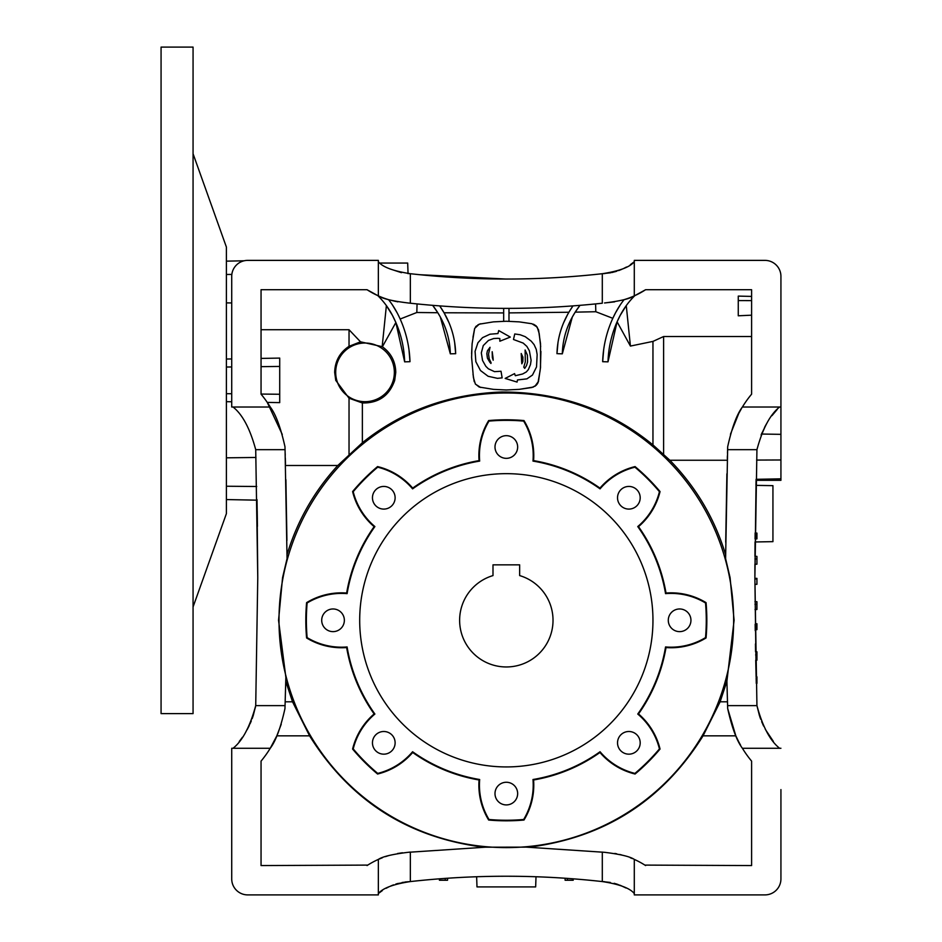 <?xml version="1.0" encoding="UTF-8"?>
<svg xmlns="http://www.w3.org/2000/svg" width="942" height="942" viewBox="0 0 942 942"><rect width="100%" height="100%" fill="white"/><g stroke="black" fill="none" stroke-linecap="round" stroke-linejoin="round"><path stroke-width="1.41" d="M380.05 263.053L407.686 263.053L408.051 273.592M378.354 261.711C382.582 267.069 393.238 271.06 410.347 273.71L417.306 274.463L410.347 273.71C474.332 280.822 538.318 280.822 602.303 273.71L595.368 274.463C535.951 280.575 476.605 280.575 417.306 274.463M253.057 260.381L247.722 260.381A15.99 15.99 0 0 0 231.72 276.383L231.72 407.015L270.26 407.015A109.307 109.307 0 0 0 261.052 394.168L261.052 289.712L367.039 289.712A82.649 82.649 0 0 0 378.354 295.87L378.354 260.381L247.722 260.381M401.457 272.674L389.87 268.894M621.873 269.294L618.564 270.613M612.571 272.368L602.303 273.71C619.341 271.084 630.01 267.092 634.296 261.711M761.101 435.004L761.489 434.038L780.93 434.344L780.93 276.383A15.99 15.99 0 0 0 764.928 260.381L634.296 260.381L634.296 295.87A82.649 82.649 0 0 0 645.611 289.712L751.598 289.712L751.598 394.168L749.608 396.629M231.72 302.947L226.386 302.888M231.838 274.428L226.386 274.475M231.72 358.937L226.386 359.032M231.72 366.968L226.386 367.027M226.386 401.681L231.72 401.775M231.72 393.744L226.386 393.685M226.386 457.824L255.965 457.459M256.73 486.496L226.386 486.237M257.001 499.59L257.767 577.646L255.718 705.617L257.767 577.646L255.718 449.675C250.054 428.692 242.506 414.48 233.051 407.015M255.718 449.675L285.061 449.675L284.967 446.708C280.681 427.515 275.782 414.28 270.26 407.015M367.769 865.097L261.052 865.568L261.052 761.112A109.307 109.307 0 0 0 270.26 748.266C275.782 741.001 280.681 727.766 284.967 708.572L285.862 677.333L278.549 620.295L282.565 577.646L287.051 558.618L285.061 449.675M733.641 620.295A227.316 227.316 0 0 0 506.325 392.991A227.316 227.316 0 0 0 279.009 620.295A227.316 227.316 0 0 0 506.325 847.612A227.316 227.316 0 0 0 733.641 620.295M285.532 465.501L337.801 465.501L362.364 442.728C402.175 410.959 448.58 394.05 501.58 392.013C559.418 391.978 609.874 409.617 652.959 444.918L669.856 460.249C696.079 487.155 714.672 518.63 725.623 554.685L725.599 558.618L730.085 577.646L734.101 620.295L726.894 681.278L720.124 701.802L727.471 701.802L727.683 708.572L735.832 735.843L738.716 741.79M337.801 465.501C314.11 491.371 297.189 521.091 287.027 554.685L287.051 558.618M362.364 442.728L362.364 402.964L349.035 398.219L335.752 380.356L334.669 372.361C335.011 361.104 339.803 352.426 349.035 346.326L349.035 329.724L261.052 329.724M395.864 322.517L392.437 315.358A106.646 106.646 0 0 1 404.648 361.846L395.864 322.517L382.381 346.774C391.048 353.05 395.51 361.575 395.77 372.361L394.698 380.356C389.364 395.722 378.578 403.258 362.364 402.964M471.966 346.868L471.601 357.442L473.437 377.636L475.345 383.959L479.207 387.044L493.431 389.364L506.325 389.988L519.219 389.364L531.936 387.492L536.116 385.372L537.988 382.817L540.166 370.288M540.673 346.632L539.201 333.562L537.175 327.062L531.936 323.742L519.219 321.87L506.325 321.246L493.431 321.87L479.207 324.178L474.662 328.405L472.966 337.295M409.005 349.894L409.982 361.693L404.648 361.846M437.806 312.732L432.661 305.338A93.317 93.317 0 0 1 440.338 317.03L437.806 312.732L416.823 312.497L400.162 319.032M454.656 342.511L455.669 353.697L450.335 353.827A79.976 79.976 0 0 0 440.338 317.03L450.335 353.827L452.089 353.78M503.664 312.921L444.059 312.779L449.04 322.765M335.693 372.361A29.332 29.332 0 0 0 365.025 401.681A29.332 29.332 0 0 0 394.357 372.361A29.332 29.332 0 0 0 365.025 343.029A29.332 29.332 0 0 0 335.693 372.361M751.598 394.168A109.307 109.307 0 0 0 742.39 407.015C736.868 414.28 731.969 427.515 727.683 446.708L725.599 558.618M727.589 449.675L756.932 449.675L754.883 577.646L756.932 705.617C762.596 726.588 770.144 740.812 779.599 748.266M663.615 454.291L663.615 336.529L751.598 336.529M669.856 460.249L727.271 460.249M727.683 446.708L727.483 453.243M727.401 455.846L727.318 458.636M741.519 408.451L738.846 413.255M738.752 413.42L730.439 434.286M761.489 434.038L761.925 432.979M764.504 427.48L767.165 422.711M771.969 415.657L777.221 409.44M261.052 394.062L279.715 394.262L279.715 402.623L267.269 402.411L282.259 434.45M285.485 464.041L285.32 458.118M285.238 455.245L285.167 453.243M349.035 454.421L349.035 398.219M285.756 681.278L292.526 701.802L309.588 735.843C350.012 800.523 408.051 837.638 483.729 847.199L526.26 847.129L604.529 852.31L526.26 847.129M528.921 847.199C604.599 837.638 662.638 800.523 703.062 735.843L720.124 701.802M519.219 389.364L533.443 387.044M475.486 384.183L480.714 387.492M473.002 374.209L474.238 381.675M474.662 328.405L472.13 343.642L471.601 353.792M475.486 327.039L476.534 325.861M480.714 323.742L477.794 324.908M540.402 368.452L540.92 351.413M538.636 330.418L538.459 329.7M538.435 381.604L540.52 367.58L540.52 343.642L538.541 329.9L536.116 325.861L533.443 324.189M568.897 312.249L572.971 305.891A98.639 98.639 0 0 0 567.649 314.451L568.897 312.249L508.986 312.897M557.994 342.535L556.981 353.697A85.31 85.31 0 0 1 567.649 314.451L563.599 322.788M558.041 353.721L562.315 353.827L572.312 317.03A79.976 79.976 0 0 0 562.315 353.827M575.221 312.143L572.312 317.03A93.317 93.317 0 0 1 579.989 305.338L575.221 312.143L595.815 311.731L595.591 303.913L602.303 303.218C538.318 310.095 474.332 310.095 410.347 303.218L408.122 302.971C392.437 301.051 382.511 298.685 378.354 295.87A82.649 82.649 0 0 0 388.551 299.65A85.31 85.31 0 0 1 397.159 312.874L392.555 305.149M614.62 301.864L604.529 302.971C620.295 301.028 630.222 298.661 634.296 295.87A82.649 82.649 0 0 1 624.099 299.65A85.31 85.31 0 0 0 615.491 312.874L612.818 318.314L595.815 311.731M603.681 349.682L602.668 361.693A111.968 111.968 0 0 1 615.491 312.874L620.095 305.149M652.959 444.918L652.959 341.404L630.422 346.067L617.092 321.799L608.002 361.846L602.668 361.693M537.164 384.183L534.856 386.338L538.541 381.333M528.344 369.617L526.331 371.937L522.622 373.986L515.333 375.717L514.567 373.621L505.171 378.425L517.076 382.075L517.464 379.956L526.908 378.861L532.477 375.057L536.528 366.921L537.152 354.604L536.269 349.435L534.114 344.654L531.217 341.145L525.236 336.683L520.149 334.751L514.756 333.963L513.484 339.497L523.199 343.088L526.884 346.432L529.369 350.742L531.111 360.327L530.464 364.625L528.344 369.617M498.718 330.571L497.941 333.562L489.97 334.21L482.551 337.648L477.947 342.735L475.074 351.331L475.851 361.716L480.491 370.536L488.121 376.282L497.482 378.343L502.145 377.872L501.014 371.254L494.515 371.654L488.345 368.793L485.813 366.285L482.551 360.48L481.315 352.909L483.27 345.573L488.427 340.451L493.643 338.543L497.835 338.308L499.837 338.531L499.837 341.228L510.293 337.071L498.718 330.571M489.816 362.234L490.947 363.471L491.065 362.67L489.216 358.937L488.521 354.11L490.028 347.292L487.426 350.801L486.826 353.65L487.414 358.113L489.816 362.234M526.46 365.72L527.567 362.046L527.402 355.158L525.106 350L525.318 361.916L523.764 367.133L524.729 368.369L526.46 365.72M493.043 357.819L492.195 351.719L492.336 357.489L493.184 360.197L493.043 357.819M521.656 361.822L521.844 363.812L522.857 361.598L522.916 357.148L521.209 353.509L521.656 361.822M374.892 526.566L374.139 526.66A67.212 67.212 0 0 1 352.602 491.559A200.516 200.516 0 0 1 377.577 466.584A67.212 67.212 0 0 1 412.69 488.109L412.596 488.863A66.647 66.647 0 0 0 377.718 467.185A199.951 199.951 0 0 0 353.215 491.7A66.647 66.647 0 0 0 374.892 526.566A161.435 161.435 0 0 0 347.103 593.637A66.647 66.647 0 0 0 307.127 602.974A199.951 199.951 0 0 0 307.127 637.628A66.647 66.647 0 0 0 347.103 646.954A161.435 161.435 0 0 0 374.892 714.036A66.647 66.647 0 0 0 353.215 748.902A199.951 199.951 0 0 0 377.718 773.406A66.647 66.647 0 0 0 412.596 751.74A161.435 161.435 0 0 0 479.666 779.517A66.647 66.647 0 0 0 488.992 819.493A199.951 199.951 0 0 0 523.658 819.493A66.647 66.647 0 0 0 532.984 779.517L533.584 779.976A161.989 161.989 0 0 0 599.96 752.481L600.054 751.74A66.647 66.647 0 0 0 634.932 773.406A199.951 199.951 0 0 0 659.435 748.902A66.647 66.647 0 0 0 637.758 714.036A161.435 161.435 0 0 0 665.547 646.954A66.647 66.647 0 0 0 705.523 637.628A199.951 199.951 0 0 0 705.523 602.974A66.647 66.647 0 0 0 665.547 593.637A161.435 161.435 0 0 0 637.758 526.566A66.647 66.647 0 0 0 659.435 491.7A199.951 199.951 0 0 0 634.932 467.185A66.647 66.647 0 0 0 600.054 488.863A161.435 161.435 0 0 0 532.984 461.085A66.647 66.647 0 0 0 523.658 421.098A199.951 199.951 0 0 0 488.992 421.098A66.647 66.647 0 0 0 479.666 461.085A161.435 161.435 0 0 0 412.596 488.863M479.666 461.085L479.066 460.614A161.989 161.989 0 0 0 412.69 488.109M479.066 460.614A67.212 67.212 0 0 1 488.663 420.568A200.516 200.516 0 0 1 523.987 420.568A67.212 67.212 0 0 1 533.584 460.614L532.984 461.085M600.054 488.863L599.96 488.109A161.989 161.989 0 0 0 533.584 460.614M599.96 488.109A67.212 67.212 0 0 1 635.073 466.584A200.516 200.516 0 0 1 660.048 491.559A67.212 67.212 0 0 1 638.511 526.66L637.758 526.566M665.547 593.637L666.006 593.036A161.989 161.989 0 0 0 638.511 526.66M666.006 593.036A67.212 67.212 0 0 1 706.053 602.633A200.516 200.516 0 0 1 706.053 637.958A67.212 67.212 0 0 1 666.006 647.554L665.547 646.954M637.758 714.036L638.511 713.942A161.989 161.989 0 0 0 666.006 647.554M638.511 713.942A67.212 67.212 0 0 1 660.048 749.043A200.516 200.516 0 0 1 635.073 774.018A67.212 67.212 0 0 1 599.96 752.481M533.584 779.976A67.212 67.212 0 0 1 523.987 820.035A200.516 200.516 0 0 1 488.663 820.035A67.212 67.212 0 0 1 479.066 779.976L479.666 779.517M412.596 751.74L412.69 752.481A161.989 161.989 0 0 0 479.066 779.976M412.69 752.481A67.212 67.212 0 0 1 377.577 774.018A200.516 200.516 0 0 1 352.602 749.043A67.212 67.212 0 0 1 374.139 713.942L374.892 714.036M347.103 646.954L346.644 647.554A161.989 161.989 0 0 0 374.139 713.942M346.644 647.554A67.212 67.212 0 0 1 306.597 637.958A200.516 200.516 0 0 1 306.597 602.633A67.212 67.212 0 0 1 346.644 593.036L347.103 593.637M374.139 526.66A161.989 161.989 0 0 0 346.644 593.036M532.984 779.517A161.435 161.435 0 0 0 600.054 751.74M640.195 497.765A11.328 11.328 0 0 0 628.856 486.437A11.328 11.328 0 0 0 617.528 497.765A11.328 11.328 0 0 0 628.856 509.092A11.328 11.328 0 0 0 640.195 497.765M395.122 497.765A11.328 11.328 0 0 0 383.794 486.437A11.328 11.328 0 0 0 372.455 497.765A11.328 11.328 0 0 0 383.794 509.092A11.328 11.328 0 0 0 395.122 497.765M344.36 620.295A11.328 11.328 0 0 0 333.032 608.968A11.328 11.328 0 0 0 321.705 620.295A11.328 11.328 0 0 0 333.032 631.635A11.328 11.328 0 0 0 344.36 620.295M395.122 742.838A11.328 11.328 0 0 0 383.794 731.498A11.328 11.328 0 0 0 372.455 742.838A11.328 11.328 0 0 0 383.794 754.165A11.328 11.328 0 0 0 395.122 742.838M517.653 447.003A11.328 11.328 0 0 0 506.325 435.675A11.328 11.328 0 0 0 494.997 447.003A11.328 11.328 0 0 0 506.325 458.342A11.328 11.328 0 0 0 517.653 447.003M690.945 620.295A11.328 11.328 0 0 0 679.618 608.968A11.328 11.328 0 0 0 668.29 620.295A11.328 11.328 0 0 0 679.618 631.635A11.328 11.328 0 0 0 690.945 620.295M640.195 742.838A11.328 11.328 0 0 0 628.856 731.498A11.328 11.328 0 0 0 617.528 742.838A11.328 11.328 0 0 0 628.856 754.165A11.328 11.328 0 0 0 640.195 742.838M517.653 793.588A11.328 11.328 0 0 0 506.325 782.26A11.328 11.328 0 0 0 494.997 793.588A11.328 11.328 0 0 0 506.325 804.915A11.328 11.328 0 0 0 517.653 793.588M652.959 620.295A146.634 146.634 0 0 0 506.325 473.661A146.634 146.634 0 0 0 359.691 620.295A146.634 146.634 0 0 0 506.325 766.929A146.634 146.634 0 0 0 652.959 620.295M492.996 575.586A46.653 46.653 0 0 0 506.325 666.96A46.653 46.653 0 0 0 519.654 575.586L519.654 564.847L492.996 564.847L492.996 575.586M635.073 466.584L634.932 467.185M660.048 491.559L659.435 491.7M660.048 749.043L659.435 748.902M635.073 774.018L634.932 773.406M377.577 774.018L377.718 773.406M352.602 749.043L353.215 748.902M352.602 491.559L353.215 491.7M377.577 466.584L377.718 467.185M652.959 341.404L663.615 336.529M261.052 358.419L279.715 358.09L279.715 366.438L261.052 366.65M257.343 519.207L257.213 511.153M286.921 540.437L285.897 479.69M284.967 708.572L285.862 677.333M726.788 677.333L727.683 708.572C731.969 727.766 736.868 741.001 742.39 748.266A109.307 109.307 0 0 0 751.598 761.112L751.598 865.568L644.881 865.097M726.894 473.802L725.717 542.203M727.589 705.617L756.932 705.617L759.464 715.661M233.051 748.266C242.447 740.907 250.007 726.682 255.718 705.617L285.061 705.617M610.322 882.442L602.303 881.571C538.318 874.459 474.332 874.459 410.347 881.571L410.347 852.063L408.122 852.31L486.39 847.129M634.296 893.569C630.068 888.224 619.412 884.22 602.303 881.571L602.303 852.063M302.37 894.9L247.722 894.9A15.99 15.99 0 0 1 231.72 878.91L231.72 748.266L270.26 748.266L276.818 735.843L309.588 735.843M261.052 761.112L262.159 759.758M402.493 852.769L397.536 853.511M388.881 855.536L385.408 856.643M382.44 857.715L378.354 859.41A82.649 82.649 0 0 0 367.039 865.568M632.388 858.586L630.269 857.738M621.72 854.971L619.718 854.465M616.657 853.793L614.808 853.452M738.834 742.013L740.624 745.287M750.491 759.758L751.598 761.112M703.062 735.843L735.832 735.843M276.818 735.843L281.222 724.28M285.179 701.802L292.526 701.802M337.036 894.9L352.084 894.9M242.4 737.28L240.257 740.177M240.846 739.411L239.244 741.448M250.254 723.385L251.29 720.924M253.28 715.378L255.6 706.229M410.312 881.571L402.093 882.489M397.854 883.478L395.828 884.079M393.568 884.856L391.224 885.798M388.846 886.869L386.149 888.271M382.322 890.614L378.837 893.169M415.363 881.029L412.867 881.288M595.368 880.829L602.303 881.571L595.368 880.829C535.951 874.718 476.605 874.706 417.306 880.829L410.347 881.571C393.309 884.197 382.64 888.188 378.354 893.569M626.03 888.012L620.166 885.28M617.799 884.408L614.149 883.302M660.566 894.9L675.614 894.9M710.28 894.9L764.928 894.9A15.99 15.99 0 0 0 780.93 878.91L780.93 789.596M780.93 824.25L780.93 878.91M769.273 735.867L772.428 740.212M765.34 729.379L773.335 741.366M761.666 721.666L763.644 726.094M536.01 876.743L535.657 886.905L476.993 886.905L476.64 876.743M756.285 683.409L756.143 677.969L756.932 677.981L756.932 683.397L756.285 683.409L754.883 577.646L756.096 479.313L780.93 478.83L780.93 480.326L756.073 480.326L755.955 485.365L772.935 485.66L772.935 541.65L755.048 541.968L754.942 556.345L756.932 556.381L756.932 564.187L754.907 564.234L754.883 577.646M756.932 677.981L756.932 676.803L756.108 676.792L755.731 660.189L756.932 660.165L756.932 654.961L755.637 654.937M755.225 629.692L755.154 624.263L756.932 624.299L756.932 629.656L755.225 629.692L755.237 630.693M755.437 643.987L755.566 651.793L756.932 651.817L756.932 654.961M756.932 623.722L755.154 624.275M756.932 533.09L755.131 533.054M756.932 578.376L754.883 578.341L756.932 578.376L756.932 584.311L754.895 584.346M754.883 578.93L756.932 578.965M755.072 538.906L756.932 538.871L756.932 533.549L755.131 533.513L755.072 538.906M755.131 532.948L756.932 533.549M257.437 526.284L257.013 500.167L226.386 499.566M645.611 865.568A82.649 82.649 0 0 0 634.296 859.41L634.296 894.9L764.928 894.9M247.722 894.9L378.354 894.9L378.354 859.41C382.428 856.619 392.355 854.253 408.122 852.31M623.263 886.622L616.386 883.937M405.296 881.971L410.347 881.571L397.442 883.596M393.026 885.068L390.612 886.057M779.599 407.015C770.203 414.386 762.643 428.598 756.932 449.675M761.324 434.462L766.27 424.23M763.597 725.999L762.867 724.445M760.583 718.911L756.932 705.617M253.398 715.002L252.397 718.016M250.855 721.996L245.556 732.452M751.598 296.412L738.269 296.106L738.269 315.794L751.598 315.181M617.092 321.799L620.213 315.358A79.976 79.976 0 0 1 634.861 295.611L645.611 289.712M630.422 346.067L626.265 305.608L620.213 315.358A106.646 106.646 0 0 0 608.002 361.846M503.664 321.375L503.664 308.364A895.783 895.783 0 0 0 508.986 308.364L508.986 321.375M444.059 312.779L439.678 305.891A98.639 98.639 0 0 1 445.001 314.451A85.31 85.31 0 0 1 455.669 353.697M388.681 299.686L395.746 301.44M396.782 301.64L397.854 301.829M416.823 312.497L417.059 303.913M390.4 302.064L388.551 299.65M349.035 346.326L360.503 341.816L349.035 329.724M764.928 260.381L759.593 260.381M419.626 274.699L505.901 279.044M279.715 260.381L265.185 260.381M244.096 260.793L226.386 261.146M780.93 276.383L780.93 280.375M780.93 434.344L780.93 478.83M597.287 274.263L610.522 272.803M611.947 272.509L613.336 272.191M614.384 271.92L616.822 271.202M623.804 268.411L626.501 267.01M630.328 264.667L633.813 262.111M766.623 423.617L765.245 426.078M255.235 708.019L255.718 705.617M247.157 729.673L249.206 725.681M252.138 718.711L252.856 716.685M759.723 716.462L760.689 719.205M602.303 303.218L602.303 273.71L604.788 273.569M407.862 273.569L410.347 273.71L410.347 303.218M602.303 881.571L604.788 881.712M279.715 394.262L279.715 366.438M780.93 748.266L742.39 748.266M742.39 407.015L780.93 407.015M367.039 289.712L377.789 295.611A79.976 79.976 0 0 1 392.437 315.358L386.385 305.608L382.169 346.656L360.503 341.816M604.529 852.31C620.213 854.229 630.139 856.596 634.296 859.41M622.25 302.064L624.099 299.65M397.159 312.874A111.968 111.968 0 0 1 409.982 361.693M738.269 300.569L751.598 300.616M756.614 460.073L780.93 459.979M447.568 878.227L447.532 880.24L439.431 880.24L439.408 878.827M445.248 878.391L445.225 880.24M567.402 878.391L567.425 880.24L565.118 880.24L565.082 878.227M573.242 878.827L573.219 880.24L567.425 880.24M754.978 604.281L756.932 604.305L756.932 609.509L755.013 609.545M754.954 601.667L756.932 601.702L756.932 604.305M754.931 558.947L756.932 558.983M193.063 606.966L226.386 513.661L226.386 247.051L193.063 153.746M193.063 380.356L193.063 47.1L161.07 47.1L161.07 713.612L193.063 713.612L193.063 380.356M756.932 676.803L756.108 676.792"/></g></svg>
